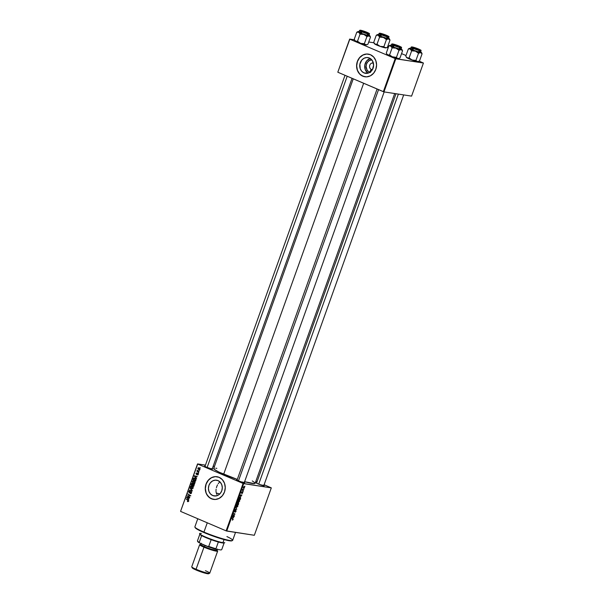 <?xml version="1.0" encoding="UTF-8"?>
<svg xmlns="http://www.w3.org/2000/svg" width="604" height="604" viewBox="0 0 604 604"><rect width="100%" height="100%" fill="white"/><g stroke="black" fill="none" stroke-linecap="round" stroke-linejoin="round"><path stroke-width="0.91" d="M373.393 63.141A3.345 2.907 -81.3 0 0 369.739 65.308A3.345 2.907 -81.3 0 0 371.347 69.475L369.512 72.155A6.342 5.511 98.7 0 1 366.228 65.134A6.342 5.511 98.7 0 1 371.822 59.887L369.527 60.475L367.73 61.925L366.53 64.032L366.099 66.47L367.028 69.943L368.553 71.619L369.512 72.155L371.347 69.475A3.345 2.907 98.7 0 1 369.671 65.542A3.345 2.907 98.7 0 1 372.978 63.035A3.345 2.907 98.7 0 1 373.393 63.141M372.411 69.641L371.347 69.475L372.411 69.641M370.275 58.505A7.958 6.916 -81.3 0 0 364.801 65.172A7.958 6.916 -81.3 0 0 368.032 73.167L364.008 72.91A7.958 6.916 98.7 0 1 360.014 63.548A7.958 6.916 98.7 0 1 367.881 57.591A7.958 6.916 98.7 0 1 369.338 58.007L372.449 60.785L373.612 65.134L372.442 69.596L370.516 71.876L368.017 73.175L365.216 69.551L364.831 64.983L366.734 60.838L370.297 58.497M366.99 73.363L364.008 72.91L361.758 71.295L360.256 68.788L359.871 64.22L361.773 60.075L364.031 58.248L366.688 57.523L369.338 58.007A7.958 6.916 98.7 0 1 373.332 67.361A7.958 6.916 98.7 0 1 365.465 73.326A7.958 6.916 98.7 0 1 364.008 72.91L366.99 73.363M368.364 54.111A11.468 9.958 -81.3 0 0 357.07 62.74A11.468 9.958 -81.3 0 0 362.83 76.187L362.74 76.172A11.468 9.958 98.7 0 1 356.987 62.695A11.468 9.958 98.7 0 1 368.319 54.103A11.468 9.958 98.7 0 1 370.426 54.707L366.598 54.013L362.77 55.062L359.523 57.69L357.349 61.495L356.579 65.904L357.334 70.245L359.501 73.847L362.74 76.172L366.56 76.867L370.388 75.825L373.634 73.197L375.809 69.385L376.579 64.983L375.824 60.642L373.665 57.033L370.426 54.707A11.468 9.958 98.7 0 1 376.179 68.184A11.468 9.958 98.7 0 1 364.846 76.776A11.468 9.958 98.7 0 1 362.74 76.172L362.83 76.187A11.468 9.958 -81.3 0 0 364.892 76.784M212.691 495.522A7.958 6.916 98.7 0 1 208.697 486.167A7.958 6.916 98.7 0 1 216.564 480.203A7.958 6.916 98.7 0 1 218.021 480.618L220.271 482.234L221.774 484.74L222.295 487.745L221.766 490.81L220.256 493.453L217.999 495.272L215.341 496.005L212.691 495.522L210.441 493.906L208.939 491.399L208.418 488.394L208.946 485.329L210.456 482.687L212.714 480.867L215.371 480.142L218.021 480.618A7.958 6.916 98.7 0 1 222.015 489.972A7.958 6.916 98.7 0 1 214.148 495.937A7.958 6.916 98.7 0 1 212.691 495.522L215.673 495.975L212.691 495.522M215.575 495.786L216.255 495.892L215.575 495.786A21.502 2.325 -160.3 0 0 215.945 495.944L215.575 495.786M216.987 494.525L216.421 493.362L216.987 494.525M216.224 492.728L216.096 492.064L216.224 492.728M216.021 491.377L215.998 490.667L216.021 491.377M216.028 489.935L216.111 489.195L216.028 489.935M216.421 487.692L216.889 486.228L216.421 487.692M217.516 484.853L216.889 486.228L217.516 484.853M218.663 483.132L218.255 483.653L218.663 483.132M219.562 482.256L219.101 482.664L219.562 482.256M217.047 476.73A11.468 9.958 -81.3 0 0 205.753 485.352A11.468 9.958 -81.3 0 0 211.513 498.806L211.423 498.791A11.468 9.958 98.7 0 1 205.67 485.314A11.468 9.958 98.7 0 1 217.002 476.722A11.468 9.958 98.7 0 1 219.109 477.326L215.281 476.631L211.453 477.673L208.206 480.301L206.032 484.114L205.262 488.515L206.017 492.856L208.184 496.465L211.423 498.791L215.243 499.478L219.071 498.436L222.317 495.809L224.492 492.003L225.262 487.594L224.507 483.253L222.347 479.651L219.109 477.326A11.468 9.958 98.7 0 1 224.862 490.795A11.468 9.958 98.7 0 1 213.529 499.387A11.468 9.958 98.7 0 1 211.423 498.791L211.513 498.806A11.468 9.958 -81.3 0 0 213.574 499.395M263.495 485.11L264.227 485.737L263.208 485.631L258.119 483.925A4.304 0.468 -160.3 0 1 256.179 482.853A4.304 0.468 -160.3 0 1 256.692 482.755M243.978 482.12L244.711 482.747L243.691 482.641L238.603 480.935A4.304 0.468 -160.3 0 1 236.662 479.863A4.304 0.468 -160.3 0 1 237.183 479.765M211.906 468.41L212.683 468.953L211.619 468.938L206.523 467.224A4.304 0.468 -160.3 0 1 204.59 466.152A4.304 0.468 -160.3 0 1 205.103 466.054M261.932 484.982L261.932 484.982A3.82 0.415 -160.3 0 1 263.321 485.661A3.82 0.415 19.7 0 0 261.932 484.982M353.257 78.822L213.733 468.485A21.978 2.378 19.7 0 0 223.661 474.246L363.653 83.269L223.661 474.246A21.978 2.378 19.7 0 0 237.304 479.41M252.261 480.912L254.933 482.785L255.107 483.343L254.48 483.608L244.612 481.69A21.978 2.378 19.7 0 0 255.122 483.306L394.684 93.529M197.546 463.917L180.573 511.324L197.697 464.046L243.08 483.442L226.107 530.848L180.724 511.452L226.107 530.848L254.337 535.28L271.309 487.873L243.699 483.645L226.727 531.044L254.337 535.28L271.309 487.873L264.107 484.733L271.309 487.873L243.08 483.442L243.699 483.645L226.727 531.044L226.107 530.848L243.08 483.442L197.697 464.046L180.573 511.324L197.546 463.917L205.436 465.125L197.546 463.917M214.443 466.507L213.137 466.303L214.443 466.507M255.869 481.214L257.062 481.72L255.869 481.214M239.207 499.636L239.697 501.071L238.482 502.098L238.142 500.482L239.207 499.636L238.097 500.61L238.006 501.577L238.58 502.113L239.675 501.146L239.365 499.682M240.875 496.42L240.082 495.121L241.872 494.94L240.875 496.42L241.872 494.94L240.082 495.121L240.875 496.42M233.053 519.636L232.321 520.165L232.895 519.274L231.808 518.224L233.106 519.062L233.053 519.636L232.872 518.798L231.808 518.224L232.872 519.583L232.321 520.165L233.053 519.636M235.877 510.32L235.975 511.482L235.107 512.26L235.907 510.788L234.586 511.837L234.48 510.712L235.25 510.055L234.684 511.505L235.877 510.32L234.639 511.505L235.25 510.055L234.412 510.886L234.533 511.83L235.779 510.652L235.107 512.26L236.013 511.377L235.945 510.342M235.749 507.217L236.753 509.248L234.941 509.474L236.609 508.953L235.749 507.217L236.609 508.953L234.941 509.474L236.753 509.248L235.749 507.217M237.349 504.846L237.863 506.197L236.715 507.322L236.187 505.948L237.349 504.846L236.232 505.812L236.141 506.779L236.715 507.322L237.81 506.356L237.5 504.884M244.779 486.129L244.869 486.567L244.779 486.129M238.595 502.588L238.338 504.823L236.889 504.046L237.621 502.498L238.127 502.928L238.595 502.588L237.357 502.815L236.889 504.046L238.338 504.823L238.663 502.611M233.204 517.839L232.412 516.541L234.201 516.367L233.204 517.839L234.201 516.367L232.412 516.541L233.204 517.839M233.552 515.227L234.314 516.043L232.872 515.257L234.707 514.231L233.589 513.249L235.039 514.034L233.204 515.069L235.039 514.034L233.589 513.249L234.707 514.231L232.872 515.257L234.435 515.718L233.204 515.069M242.634 492.872L242.083 493.581L242.498 492.388L241.449 493.158L241.796 491.928L241.623 492.887L242.468 492.056L242.717 492.585L242.566 492.049L241.653 492.894L242.098 491.807L241.57 493.226L242.461 492.373L241.932 493.581L242.634 492.872M240.671 498.187L240.196 499.621L238.746 498.836L239.765 497.1L240.46 497.258L240.671 498.187L240.09 497.069L238.746 498.836L240.196 499.621L240.671 498.187M244.084 486.665L244.522 487.549L243.638 488.477L243.291 487.405L244.084 486.665L243.314 487.345L243.706 488.493L244.454 487.79L244.22 486.696M243.706 489.142L243.797 489.58L243.706 489.142M243.042 490.267L243.344 490.833L242.287 490.267L242.665 489.278L243.042 490.267L242.665 489.278L242.287 490.267L243.344 490.833L242.37 490.04L243.042 490.267M242.914 491.339L243.004 491.769L242.914 491.339M198.482 473.007L198.006 473.098L198.482 473.007M199.267 470.81L198.792 470.901L199.267 470.81M193.967 480.686L192.382 481.26L192.457 482.362L194.209 483.404L193.491 483.298L195.115 482.392L194.586 481.094L193.069 480.588L192.314 481.539L192.653 482.671L193.703 483.374L195.039 482.717L193.544 480.565M196.542 478.428L195.945 477.734L196.338 476.616L197.229 476.503L194.382 475.778L196.413 478.783L195.945 477.734L196.338 476.616L197.229 476.503L194.382 475.778L194.239 476.179L196.542 478.428M194.141 485.125L193.914 484.068L192.94 484.031L192.238 483.253L191.189 484.702L193.688 486.379L194.141 485.125L193.627 483.872L192.94 484.031L192.442 483.313L191.672 483.487L191.189 484.702L193.688 486.379L194.141 485.125M192.253 490.395L190.049 487.873L191.815 490.388L189.241 490.138L192.102 490.81L192.253 490.395L190.049 487.873L191.815 490.388L189.241 490.138L192.102 490.81L192.253 490.395M187.602 501.592L188.425 501.207L187.942 500.12L186.107 498.889L188.35 500.497L187.761 500.406L188.456 501.101L187.368 501.456L188.199 501.554L188.388 500.55L186.107 498.889L188.063 500.648L187.987 501.229L187.444 501.116L187.814 501.652M189.792 497.273L187.663 495.861L190.396 495.59L187.889 493.913L189.898 495.658L187.172 495.914L189.671 497.605L187.663 495.861L190.396 495.59L187.889 493.913L189.898 495.658L187.172 495.914L189.792 497.273M188.863 499.855L188.267 499.153L188.667 498.043L189.558 497.923L186.712 497.205L188.742 500.21L188.267 499.153L188.667 498.043L189.558 497.923L186.712 497.205L188.863 499.855M190.94 491.626L189.966 491.928L190.479 492.003L189.482 492.366L190.003 492.449L189.203 492.388L189.014 491.679L189.867 490.984L188.697 491.535L189.105 492.721L191.37 492.041L190.849 491.966L191.415 492.841L190.63 493.279L191.166 493.355L190.207 493.189L190.758 493.627L190.124 493.528L191.377 492.947L191.234 491.837L190.419 491.588L189.271 492.411L189.06 491.565L189.867 490.984L188.773 491.362L189.188 492.751L191.023 492.101L190.305 493.596L191.377 492.947L190.728 491.565M192.102 485.888L190.517 486.462L190.592 487.564L192.344 488.613L191.627 488.5L193.227 487.76L192.721 486.303L191.204 485.79L190.449 486.741L190.788 487.881L191.732 488.545L193.182 487.926L191.679 485.767M197.063 474.933L198.006 474.442L197.297 473.438L197.87 473.528L197.297 473.438L196.602 473.997L197.055 474.065L196.285 473.506L196.904 472.894L196.043 473.385L196.36 474.306L198.052 473.83L197.131 474.963L198.082 473.997L197.508 473.385L196.383 473.929L196.844 472.872L195.99 473.8L196.572 474.344L197.682 473.8L197.266 474.993M194.82 478.096L193.507 478.33L193.937 478.398L193.507 478.33L193.053 479.501L195.553 481.177L195.998 479.508L195.047 478.209L193.786 478.074L193.053 479.501L195.553 481.177L195.998 479.719L194.405 477.975M198.98 467.828L197.886 468.236L199.252 469.874L198.769 469.799L199.879 469.112L199.373 468.055L198.354 467.76L197.825 468.493L198.912 469.852L199.826 469.361L198.686 467.745M198.814 472.064L197.274 470.191L197.372 471.097L196.881 471.173L198.701 472.396L197.274 470.191L197.372 471.097L196.881 471.173L198.814 472.064M200.339 467.806L199.864 467.896L200.339 467.806M349.663 39.071L337.817 72.163L349.814 39.2L395.197 58.596L383.344 91.687L337.968 72.291L383.963 91.891L411.581 96.119L423.427 63.027L395.816 58.792L383.963 91.891L411.581 96.119L423.427 63.027L419.153 61.132L423.427 63.027L395.197 58.596L395.816 58.792L383.963 91.891L383.344 91.687L395.197 58.596L349.814 39.2L337.817 72.163L349.663 39.071L354.412 39.796L349.663 39.071M373.929 42.786L368.734 41.993L373.929 42.786M387.081 47.429L388.146 47.882L387.081 47.429M401.562 53.613L406.001 55.515L401.562 53.613M212.306 468.636A4.304 0.468 -160.3 0 1 212.638 469.036A4.304 0.468 -160.3 0 1 206.523 467.224L204.696 466.273L205.171 466.069M244.378 482.347A4.304 0.468 -160.3 0 1 244.711 482.747A4.304 0.468 -160.3 0 1 238.603 480.935L236.768 479.984L237.244 479.78M263.895 485.337A4.304 0.468 -160.3 0 1 264.227 485.737A4.304 0.468 -160.3 0 1 258.119 483.925L256.285 482.974L256.76 482.77M237.327 479.417L218.988 472.124L214.307 469.384L213.748 468.447L214.375 468.183M215.764 468.213L216.828 468.349M242.415 481.992A3.82 0.415 -160.3 0 1 243.805 482.671A3.82 0.415 19.7 0 0 242.415 481.992M215.379 476.647L211.551 477.689L208.297 480.316L206.13 484.121L205.36 488.53L206.115 492.872L207.036 494.804L209.784 497.824L213.386 499.365M366.696 54.028L362.868 55.077L359.614 57.705L357.447 61.51L356.677 65.919L357.432 70.253L359.591 73.862L361.101 75.213L364.703 76.753M370.546 72.465L369.512 72.155A6.342 5.511 98.7 0 0 369.92 72.306M372.389 69.679A3.345 2.907 98.7 0 1 371.958 69.649A3.345 2.907 98.7 0 1 371.347 69.475A3.345 2.907 -81.3 0 0 372.389 69.679M187.965 496.043L187.172 495.914L187.965 496.043M190.396 495.748L188.161 495.907L190.834 495.801M190.343 495.725L189.898 495.658L190.343 495.725M190.041 495.363L189.233 495.235L190.041 495.363M188.561 494.366L187.768 494.246L188.561 494.366M187.021 497.673L186.568 497.605L187.021 497.673M189.467 498.164L188.667 498.043L189.467 498.164M188.554 497.923L187.618 497.779L189.271 498.096L188.335 497.953L188.018 498.844L186.915 497.575L188.206 497.832M187.874 501.275L188.357 501.35M188.116 501.048L187.67 501.244M189.105 492.721L189.822 492.6M189.014 491.679L189.716 491.294M189.95 491.822L190.139 492.532M189.369 492.411L189.943 492.502M191.226 491.784L191.876 491.769M192.132 490.742L189.241 490.138L192.132 490.742M192.231 490.448L191.815 490.388L192.231 490.448M191.883 489.965L191.362 489.889L191.883 489.965M190.426 488.304L189.928 488.228L190.426 488.304M191.627 488.5L192.012 488.613M191.725 488.024L192.563 488.644L191.528 487.707M191.77 486.137L192.178 485.926M192.366 485.895L191.725 486.175M191.762 488.183L190.826 486.605L191.959 486.205L192.744 486.326L191.959 486.205L193.212 487.821L191.762 488.183L191.053 487.662L190.826 486.605L191.642 486.114L192.918 487.511L192.54 488.168L191.762 488.183L192.97 488.402M192.699 486.28L191.959 486.205M192.895 486.348L191.762 486.749M191.974 484.823L191.189 484.702L191.974 484.823M192.412 484.046L192.608 483.63L191.672 483.487L193.378 483.457M192.442 483.313L191.672 483.487M193.944 484.098L194.564 484.015M193.627 483.872L192.94 484.031M193.507 484.71L193.582 484.129L192.646 483.985L192.721 485.148L191.596 484.567L192.336 483.645L193.272 483.789M191.8 484.008L192.623 483.925L192.91 484.619L192.382 485.095L191.596 484.567L192.336 483.645M193.514 485.858L192.668 485.291L192.918 484.597L194.073 484.28L193.499 484.189L194.186 484.974L193.861 485.91L192.668 485.291L193.605 484.249L193.514 485.858M197.765 474.321L197.108 474.578M196.36 474.306L197.131 473.989M198.067 474.132L197.297 474.45L196.979 473.528M196.285 473.506L196.708 473.204M197.81 473.944L198.233 473.581M197.712 473.43L197.297 473.438M194.692 476.246L194.239 476.179L194.692 476.246M197.146 476.745L196.338 476.616L197.146 476.745M196.224 476.496L195.288 476.352L196.942 476.677L196.006 476.533L195.688 477.417L194.586 476.148L195.877 476.405M193.824 478.504L195.311 478.851L195.87 480.286L195.379 480.656L193.461 479.365L193.824 478.504L194.692 478.421L195.726 480.709L193.461 479.365L194.02 478.353L195.515 478.519M195.628 478.564L194.76 478.647L195.628 478.564M193.491 483.298L193.876 483.404M193.635 480.927L194.043 480.724M194.231 480.693L193.59 480.973M193.62 482.981L192.691 481.403L193.824 481.003L194.609 481.124L193.824 481.003L195.077 482.611L193.62 482.981L192.918 482.46L192.691 481.403L193.507 480.912L194.782 482.302L194.405 482.966L193.62 482.981L194.835 483.2M194.465 481.056L193.824 481.003M194.76 481.146L193.627 481.547M199.448 469.814L200.022 469.678M198.822 468.379L199.916 467.972M199.29 467.904L198.905 468.221M198.965 469.361L199.494 469.844M198.852 469.467L198.127 468.357L199.584 468.266L198.859 468.153L199.849 469.293L198.852 469.467L198.097 468.545L198.859 468.153L199.607 469.157L198.852 469.467L199.584 469.255M199.796 468.296L199.063 468.5L199.796 468.296M199.207 470.969L198.792 470.901L199.207 470.969M197.757 471.309L196.881 471.173L197.757 471.309M197.523 470.448L197.123 470.38L197.523 470.448M198.422 473.166L198.006 473.098L198.422 473.166M200.286 467.957L199.864 467.896L200.286 467.957M187.376 498.066L186.915 497.575L188.335 497.953L188.018 498.844L187.376 498.066M192.918 484.597L193.499 484.189M195.047 476.647L194.586 476.148L196.006 476.533L195.688 477.417L195.047 476.647M198.127 468.357L198.859 468.153M238.127 502.928L237.878 502.437M237.802 502.77L237.176 503.804L237.629 504.046L237.002 503.728L237.478 502.634L237.938 502.981L237.629 504.046L236.979 503.774L237.629 504.046L237.938 502.981M238.474 502.913L237.795 504.136L238.286 504.4L236.979 503.789L237.795 504.136L238.21 502.8L238.286 504.4L236.957 503.834L238.286 504.4L238.61 503.472M236.141 506.779L236.715 507.322M236.844 506.998L236.104 506.431L237.213 505.163L236.798 504.989L237.629 506.303L236.549 506.869L237.251 506.862L237.704 505.827L236.813 504.974M236.156 508.998L236.753 509.248L236.156 508.998M235.779 510.652L235.824 511.324M234.639 511.505L234.601 510.931M231.77 518.33L232.872 518.798L231.77 518.33M233.484 516.435L234.088 516.692L233.484 516.435M233.023 516.48L233.597 516.73L233.023 516.48M233.076 517.636L232.404 516.563L233.393 516.745L232.827 516.503L233.393 516.745L233.076 517.636L232.585 517.424L233.076 517.636L233.393 516.745L232.502 516.813L233.076 517.636M233.537 513.392L235.039 514.034L233.537 513.392M242.461 492.373L242.491 492.834M241.479 492.471L241.57 493.226M241.155 495.016L241.759 495.265L241.155 495.016M240.694 495.061L241.268 495.303L240.694 495.061M240.747 496.209L240.075 495.144L241.064 495.318L240.498 495.076L241.064 495.318L240.747 496.209L240.256 495.997L240.747 496.209L241.064 495.318L240.173 495.393L240.747 496.209M239.962 497.394L239.033 498.602L240.15 499.198L240.082 497.424L240.15 499.198L238.822 498.632L240.15 499.198L238.859 498.526L239.962 497.394L239.546 497.22L240.113 497.439M238.006 501.577L238.58 502.113M238.701 501.788L238.225 501.335L239.003 501.735L239.569 500.625L239.078 499.961L239.486 501.094L238.701 501.788L237.968 501.229L239.078 499.961L238.663 499.787L239.214 499.999L238.678 499.772M243.963 486.99L243.321 487.322L243.457 487.911L243.805 488.16L243.457 487.383L243.963 486.99L244.31 487.76L243.593 488.07M237.213 505.163L236.36 506.545M239.078 499.961L238.225 501.335M243.805 488.16L244.341 487.36L243.631 486.832M226.915 536.571A20.068 2.167 -160.3 0 1 232.472 540.535A20.068 2.167 -160.3 0 1 203.941 532.079L204.016 532.562A19.592 2.114 19.7 0 0 231.868 540.814L225.919 540.059L212.585 535.914L201.124 531.278L195.167 527.617M197.772 518.738L194.881 526.824A20.068 2.167 19.7 0 0 203.941 532.079L207.27 522.8L203.941 532.079A20.068 2.167 19.7 0 0 232.668 540.354L235.515 532.396M216.33 493.106A13.379 1.45 -160.3 0 1 219.818 493.929M232.042 540.671L232.472 540.535M203.941 532.079A20.068 2.167 -160.3 0 1 194.911 527.081L195.198 527.685A19.592 2.114 19.7 0 0 204.016 532.562L203.941 532.079M394.963 47.882L395.892 48.139A6.304 0.679 -160.3 0 1 392.94 46.991L392.132 47.829L395.892 48.139L398.995 50.268L396.443 57.388L391.822 56.7L389.588 54.949L392.132 47.829L394.963 47.882M398.776 45.995L400.603 46.946L400.127 47.15L394.563 45.353A4.304 0.468 -160.3 0 1 392.623 44.281A4.304 0.468 -160.3 0 1 394.563 44.507A4.304 0.468 -160.3 0 1 398.776 45.995A4.304 0.468 -160.3 0 1 400.679 47.165A4.304 0.468 -160.3 0 1 394.563 45.353L392.728 44.402L393.204 44.19L398.776 45.995M399.153 46.312L399.101 46.047A4.968 0.536 -160.3 0 1 400.671 47.384A4.968 0.536 -160.3 0 1 394.231 45.3L393.997 45.549A5.255 0.566 19.7 0 0 401.479 47.761M393.106 45.942L391.082 45.738L393.453 47.067A5.255 0.566 19.7 0 0 400.973 49.234L401.517 47.716A5.255 0.566 -160.3 0 1 393.997 45.549L393.453 47.067L400.256 49.271L400.973 49.188L399.38 48.199M399.455 58.241L398.912 58.46L400.014 57.939L402.558 50.819L400.014 57.939L398.391 58.58L391.158 56.512L386.854 54.171L386.296 53.054L388.84 45.934L390.358 45.783L392.132 47.829L389.588 54.949L388.07 55.092L386.885 54.292M398.768 58.505L397.462 58.437L396.443 57.388L398.995 50.268L401.101 49.634L392.94 46.991L390.252 45.594L391.4 45.376M389.942 45.406L388.84 45.934L386.296 53.054L386.552 53.643L386.296 53.054M400.822 48.728L401.97 49.581L401.101 49.634L402.558 50.819L402 49.702M401.101 48.879A6.304 0.679 -160.3 0 1 401.237 48.954L400.792 48.781L401.237 48.954A6.304 0.679 -160.3 0 1 401.954 49.505A6.304 0.679 -160.3 0 1 401.101 49.634A6.304 0.679 -160.3 0 1 395.892 48.139L398.995 50.268L401.101 49.634L402.558 50.819M391.082 45.693A5.255 0.566 19.7 0 0 393.453 47.067L393.997 45.549A5.255 0.566 -160.3 0 1 391.626 44.167L391.082 45.693M391.664 44.122A5.255 0.566 19.7 0 0 393.997 45.549L401.298 47.399L394.691 44.462L392.041 43.949L394.231 45.3A4.968 0.536 -160.3 0 1 392.668 43.964A4.968 0.536 -160.3 0 1 399.101 46.047L399.123 46.055C394.676 44.281 392.185 43.654 391.626 44.167M389.399 45.632L388.84 45.934L390.818 45.964A6.304 0.679 -160.3 0 1 390.154 45.277A6.304 0.679 -160.3 0 1 390.954 45.292A6.304 0.679 -160.3 0 1 391.203 45.338M391.875 47.233L392.132 47.829L392.94 46.991A6.304 0.679 -160.3 0 1 390.818 45.964L391.875 47.233M386.515 53.567L386.9 54.36A6.304 0.679 19.7 0 0 387.609 54.911L386.552 53.643M387.609 54.911A6.304 0.679 19.7 0 0 392.691 57.078L389.588 54.949L387.609 54.911M396.737 57.825L392.691 57.078A6.304 0.679 19.7 0 0 397.9 58.573L396.737 57.825M398.912 58.46L397.9 58.573A6.304 0.679 19.7 0 0 398.7 58.588L399.38 58.271M394.722 45.285L393.634 44.5L395.688 44.96L399.81 46.757L394.722 45.285L393.551 44.515L399.81 46.81L394.722 45.285M378.549 89.634L238.467 480.875L378.549 89.634M414.873 48.546L419.335 49.792L417.492 48.781L419.327 49.747L414.873 48.546L413.068 47.505L417.492 48.781L414.525 47.754L413.076 47.625L414.873 48.546M398.376 94.096L258.708 484.166L398.376 94.096M414.48 50.872L415.409 51.129A6.304 0.679 -160.3 0 1 412.456 49.981L411.649 50.819L415.409 51.129L418.512 53.265L415.96 60.377L412.207 60.075L409.104 57.939L411.649 50.819L414.48 50.872M418.293 48.984L420.12 49.936L419.644 50.14L414.08 48.343A4.304 0.468 -160.3 0 1 412.139 47.271A4.304 0.468 -160.3 0 1 414.072 47.497A4.304 0.468 -160.3 0 1 418.293 48.984A4.304 0.468 -160.3 0 1 420.188 50.155A4.304 0.468 -160.3 0 1 414.08 48.343L412.245 47.391L412.721 47.188L418.293 48.984M418.67 49.309L418.617 49.037A4.968 0.536 -160.3 0 1 420.18 50.374A4.968 0.536 -160.3 0 1 413.748 48.29L413.514 48.539A5.255 0.566 19.7 0 0 420.996 50.751M412.623 48.932L410.599 48.728L412.97 50.056A5.255 0.566 19.7 0 0 420.49 52.223L421.033 50.706A5.255 0.566 -160.3 0 1 413.514 48.539L412.97 50.056L419.772 52.261L420.49 52.178L418.897 51.189M418.972 61.23L418.421 61.449L419.523 60.928L422.075 53.809L419.523 60.928L417.908 61.57L410.675 59.502L406.371 57.161L405.812 56.044L408.357 48.924L409.874 48.773L411.649 50.819L409.104 57.939L407.587 58.082L406.401 57.282M418.285 61.495L416.971 61.427L415.96 60.377L418.512 53.265L420.618 52.623L412.456 49.981L409.769 48.584L410.916 48.365M409.459 48.395L408.357 48.924L405.812 56.044L406.069 56.633L405.812 56.044M420.339 51.718L421.486 52.571L420.618 52.623L422.075 53.809L421.516 52.691M420.754 51.944L420.309 51.77L420.754 51.944A6.304 0.679 -160.3 0 1 421.471 52.495A6.304 0.679 -160.3 0 1 420.618 52.623A6.304 0.679 -160.3 0 1 415.409 51.129L418.512 53.265L420.618 52.623L422.075 53.809M410.592 48.682A5.255 0.566 19.7 0 0 412.97 50.056L413.514 48.539A5.255 0.566 -160.3 0 1 411.143 47.157L410.592 48.682M411.181 47.112A5.255 0.566 19.7 0 0 413.514 48.539L420.807 50.389L414.208 47.452L411.558 46.938L413.748 48.29A4.968 0.536 -160.3 0 1 412.185 46.953A4.968 0.536 -160.3 0 1 418.617 49.037L418.632 49.045C414.193 47.271 411.694 46.644 411.143 47.157M408.916 48.622L408.357 48.924L410.327 48.954A6.304 0.679 -160.3 0 1 409.663 48.267A6.304 0.679 -160.3 0 1 410.471 48.282M411.392 50.223L411.649 50.819L412.456 49.981A6.304 0.679 -160.3 0 1 410.327 48.954L411.392 50.223M406.031 56.557L406.416 57.35A6.304 0.679 19.7 0 0 407.126 57.901L406.069 56.633M407.126 57.901A6.304 0.679 19.7 0 0 412.207 60.075L409.104 57.939L407.126 57.901M416.254 60.815L415.96 60.377L412.207 60.075A6.304 0.679 19.7 0 0 417.417 61.563L416.254 60.815M418.421 61.449L417.417 61.563A6.304 0.679 19.7 0 0 418.217 61.578L418.897 61.261M363.215 31.936L361.479 30.804L365.903 32.08L362.445 30.925L361.486 30.925L363.283 31.853L367.745 33.092L365.903 32.08L367.738 33.046L363.215 31.936M207.119 467.466L347.202 76.24L207.119 467.466M367.383 44.53L366.832 44.749L367.934 44.228L370.486 37.108L367.934 44.228L366.832 44.749L365.382 44.726L364.371 43.677L360.611 43.375L357.508 41.238L355.537 41.2A6.304 0.679 19.7 0 0 357.659 42.227L357.508 41.238L355.537 41.2L354.216 39.343L356.768 32.223L358.738 32.261L360.059 34.118L363.819 34.428L366.922 36.565L369.029 35.923L370.486 37.108L369.927 35.991M366.696 32.284A4.304 0.468 -160.3 0 1 368.599 33.454A4.304 0.468 -160.3 0 1 362.491 31.642L360.58 30.479L362.883 30.91L368.644 33.371L362.491 31.642A4.304 0.468 -160.3 0 1 360.55 30.57A4.304 0.468 -160.3 0 1 362.483 30.796A4.304 0.468 -160.3 0 1 366.696 32.284L366.696 32.284M359.591 30.419A5.255 0.566 19.7 0 0 361.924 31.838L362.158 31.589A4.968 0.536 -160.3 0 1 360.596 30.253A4.968 0.536 -160.3 0 1 367.028 32.337L359.916 30.336L367.36 33.401L369.271 33.59L367.028 32.337A4.968 0.536 -160.3 0 1 368.591 33.673A4.968 0.536 -160.3 0 1 362.158 31.589L361.924 31.838A5.255 0.566 -160.3 0 1 359.546 30.457L360.203 30.2L367.081 32.608M359.546 30.457L359.002 31.982A5.255 0.566 19.7 0 0 361.381 33.356L361.924 31.838L361.381 33.356L368.183 35.561L368.765 35.311L367.3 34.496M368.75 35.017L369.859 35.764L369.391 35.968L363.819 34.428L358.738 32.261L358.013 31.634L359.327 31.665M366.688 44.794L365.382 44.726L364.371 43.677L366.922 36.565L364.371 43.677L360.611 43.375L354.812 40.581M357.508 41.238L360.059 34.118L357.508 41.238L357.659 42.227A6.304 0.679 19.7 0 0 360.611 43.375L357.508 41.238M359.32 31.718L358.874 31.582L359.32 31.718M357.87 31.695L356.768 32.223L354.216 39.343L354.48 39.932L354.216 39.343M366.832 44.749L360.611 43.375A6.304 0.679 19.7 0 0 365.828 44.87A6.304 0.679 19.7 0 0 366.628 44.877L367.308 44.56M361.026 32.231L359.002 32.027L361.381 33.356A5.255 0.566 19.7 0 0 368.901 35.523L369.444 34.005A5.255 0.566 -160.3 0 1 361.924 31.838A5.255 0.566 19.7 0 0 369.399 34.05M359.795 33.522L360.059 34.118L363.819 34.428A6.304 0.679 -160.3 0 1 358.738 32.261L359.795 33.522M366.235 35.9L366.922 36.565L369.029 35.923A6.304 0.679 -160.3 0 1 363.819 34.428L366.235 35.9M369.029 35.168A6.304 0.679 -160.3 0 1 369.165 35.251A6.304 0.679 -160.3 0 1 369.882 35.795A6.304 0.679 -160.3 0 1 369.029 35.923L370.486 37.108M357.326 31.921L356.768 32.223L358.738 32.261A6.304 0.679 -160.3 0 1 358.074 31.567A6.304 0.679 -160.3 0 1 358.874 31.582M354.442 39.856L354.82 40.657A6.304 0.679 19.7 0 0 355.537 41.2L354.48 39.932M382.068 34.662L380.996 33.794L387.255 36.097L382.166 34.571L380.965 33.816L382.558 34.073L387.255 36.036L382.068 34.662M386.9 47.52L386.349 47.746L387.451 47.218L390.003 40.098L387.451 47.218L386.349 47.746L384.899 47.716L383.887 46.674L380.127 46.365L377.024 44.228L375.054 44.19A6.304 0.679 19.7 0 0 377.175 45.217L377.024 44.228L375.054 44.19L373.733 42.333L376.284 35.213L378.255 35.251L379.576 37.108L383.329 37.418L386.432 39.554L388.546 38.913L390.003 40.098L389.437 38.988M386.213 35.274A4.304 0.468 -160.3 0 1 388.115 36.444A4.304 0.468 -160.3 0 1 382 34.632L380.059 33.545L381.72 33.711L388.161 36.361L382 34.632A4.304 0.468 -160.3 0 1 380.067 33.56A4.304 0.468 -160.3 0 1 382 33.786A4.304 0.468 -160.3 0 1 386.213 35.274L386.213 35.274M379.108 33.409A5.255 0.566 19.7 0 0 381.441 34.828L381.675 34.579A4.968 0.536 -160.3 0 1 380.112 33.243A4.968 0.536 -160.3 0 1 386.545 35.326L379.433 33.326L386.084 36.172L388.734 36.678L386.545 35.326A4.968 0.536 -160.3 0 1 388.108 36.663A4.968 0.536 -160.3 0 1 381.675 34.579L381.441 34.828A5.255 0.566 -160.3 0 1 379.063 33.454L379.72 33.19L386.598 35.598M379.063 33.454L378.519 34.972A5.255 0.566 19.7 0 0 380.897 36.346L381.441 34.828L380.897 36.346L387.7 38.55L388.281 38.301L386.817 37.486M388.266 38.014L389.376 38.754L388.908 38.958L383.329 37.418L378.255 35.251L377.53 34.624L378.836 34.654M386.205 47.784L384.899 47.716L383.887 46.674L386.432 39.554L383.887 46.674L380.127 46.365L374.329 43.571M377.024 44.228L379.576 37.108L377.024 44.228L377.175 45.217A6.304 0.679 19.7 0 0 380.127 46.365L377.024 44.228M377.387 34.685L376.284 35.213L378.255 35.251L379.576 37.108L383.329 37.418A6.304 0.679 -160.3 0 1 378.255 35.251A6.304 0.679 -160.3 0 1 377.591 34.564A6.304 0.679 -160.3 0 1 378.391 34.571L378.836 34.707L378.391 34.571A6.304 0.679 -160.3 0 1 378.648 34.617M376.836 34.911L376.284 35.213L373.733 42.333L373.997 42.929L373.733 42.333M386.349 47.746L380.127 46.365A6.304 0.679 19.7 0 0 385.344 47.859A6.304 0.679 19.7 0 0 386.145 47.867L386.824 47.55M380.543 35.221L378.519 35.017L380.897 36.346A5.255 0.566 19.7 0 0 388.417 38.513L388.961 36.995A5.255 0.566 -160.3 0 1 381.441 34.828A5.255 0.566 19.7 0 0 388.916 37.04M385.745 38.89L386.432 39.554L388.546 38.913A6.304 0.679 -160.3 0 1 383.329 37.418L385.745 38.89M388.546 38.158A6.304 0.679 -160.3 0 1 388.682 38.241A6.304 0.679 -160.3 0 1 389.399 38.784A6.304 0.679 -160.3 0 1 388.546 38.913L390.003 40.098M373.959 42.846L374.337 43.647A6.304 0.679 19.7 0 0 375.054 44.19L373.997 42.929M224.137 542.898L222.393 542.943A12.903 1.397 19.7 0 0 224.031 542.973L224.635 542.686A13.379 1.45 -160.3 0 1 222.936 542.664L218.346 542.007A12.903 1.397 19.7 0 0 222.393 542.943L222.936 542.664A13.379 1.45 19.7 0 0 224.763 542.566M224.046 539.576L222.936 542.664L224.046 539.576M197.757 541.592L199.984 543.155L199.237 542.317A12.903 1.397 -160.3 0 1 197.485 541.033L197.772 541.637A12.42 1.344 19.7 0 0 199.984 543.155L207.678 546.446L208.75 546.386A12.903 1.397 19.7 0 0 215.945 548.719L216.338 549.247L207.678 546.446A12.42 1.344 19.7 0 0 216.338 549.247L221.019 549.965A12.42 1.344 19.7 0 0 221.026 549.965L221.736 549.602A12.903 1.397 19.7 0 0 221.751 549.564A12.903 1.397 19.7 0 0 221.766 549.519A12.903 1.397 -160.3 0 1 221.736 549.602L224.122 542.928L221.736 549.602L221.019 549.965L216.338 549.247L215.945 548.719A12.903 1.397 -160.3 0 1 208.75 546.386L211.151 539.682L201.638 535.612A12.903 1.397 19.7 0 0 211.151 539.682A12.903 1.397 19.7 0 0 218.346 542.007A12.903 1.397 -160.3 0 1 211.151 539.682L208.75 546.386L207.678 546.446L199.984 543.155L199.237 542.317L201.638 535.612A12.903 1.397 -160.3 0 1 199.864 534.155L197.463 540.867A12.903 1.397 19.7 0 0 199.237 542.317L201.638 535.612A12.903 1.397 19.7 0 1 199.886 534.329L199.599 533.725A13.379 1.45 -160.3 0 1 201.404 533.453M199.577 533.551A13.379 1.45 19.7 0 0 208.531 538.24A13.379 1.45 19.7 0 0 222.936 542.664A13.379 1.45 -160.3 0 1 209.195 538.496A13.379 1.45 -160.3 0 1 199.599 533.725M215.945 548.719L218.346 542.007L215.945 548.719M205.42 570.704A9.558 1.034 -160.3 0 1 209.641 573.294A9.558 1.034 -160.3 0 1 196.058 569.27L196.179 570.048A8.788 0.951 19.7 0 0 208.674 573.747L208.531 573.309M201.532 543.804L204.839 545.427A9.075 0.982 19.7 0 0 215.5 549.021M200.77 544.732L204.597 546.801L204.205 547.216L200.611 544.702L200.339 545.208L201.744 546.069L204.205 547.216L204.597 546.801A8.599 0.929 19.7 0 0 216.904 550.35A9.558 1.034 -160.3 0 1 217.644 551.12A9.558 1.034 -160.3 0 1 203.971 547.179L196.058 569.27A9.558 1.034 19.7 0 0 209.731 573.211L217.644 551.12M205.058 545.518L204.597 546.801L205.058 545.518M199.652 544.672L191.74 566.771A9.558 1.034 19.7 0 0 196.058 569.27L203.971 547.179A9.558 1.034 -160.3 0 1 199.652 544.672A9.558 1.034 -160.3 0 1 200.702 544.574M200.958 544.612L199.652 544.763L201.381 545.978L209.029 549.127L216.338 551.188L217.546 551.21L216.813 550.319M216.406 550.199L217.1 551.044L213.695 550.523L204.205 547.216L212.729 550.252L216.776 550.448M192.298 567.654L194.881 569.466L202.438 572.381L207.557 573.732L209.641 573.294M201.192 543.207L200.709 544.551A8.599 0.929 19.7 0 0 204.597 546.801L211.317 549.278L216.904 550.35L217.387 549.006M201.593 543.842A9.075 0.982 19.7 0 0 204.839 545.427L215.59 549.036M196.058 569.27A9.558 1.034 -160.3 0 1 191.755 566.892L192.215 567.858A8.788 0.951 19.7 0 0 196.179 570.048L196.058 569.27M212.034 469.316L212.638 469.036M244.107 483.026L244.711 482.747M263.623 486.016L264.227 485.737M187.776 501.282L188.712 501.426M190.449 493.279L191.385 493.423M190.751 491.935L191.687 492.079M189.286 492.411L190.222 492.554M192.223 483.615L193.159 483.759M193.378 484.151L194.314 484.295M197.304 474.638L198.24 474.782M197.553 473.747L198.489 473.891M196.542 473.989L197.478 474.132M198.625 468.085L199.562 468.228M236.677 506.952L236.134 506.718M240.105 497.432L239.569 497.205M238.542 501.75L237.991 501.509M391.973 47.444L392.245 46.682M392.298 46.538L392.842 45.021M401.517 47.716C400.792 47.014 403.253 48.109 399.116 46.047M399.108 50.208L399.44 49.264M399.493 49.12L400.037 47.595M400.067 47.444L400.679 47.165M390.154 45.277L389.467 45.594M401.954 49.505L402.339 50.306M400.097 47.361L399.81 46.757M384.167 91.921L244.235 482.747M377.092 89.014L237.04 480.165M392.947 44.794L393.551 44.515M419.614 50.351L419.327 49.747M263.752 485.737L403.683 94.911M418.625 53.197L418.957 52.254M419.01 52.11L419.554 50.585M256.549 483.155L395.99 93.733M411.49 50.434L411.762 49.671M411.815 49.528L412.358 48.01M412.464 47.791L413.068 47.505M421.033 50.706C420.309 50.004 422.77 51.106 418.632 49.045M419.584 50.434L420.188 50.155M409.663 48.267L408.984 48.584M421.471 52.495L421.856 53.295M360.867 31.091L361.479 30.804M204.96 466.462L345.012 75.304M359.901 33.733L360.173 32.971M360.226 32.835L360.769 31.31M212.163 469.036L352.057 78.316M367.028 36.497L367.368 35.553M367.421 35.41L367.964 33.884M368.025 33.65L367.738 33.046M367.995 33.733L368.599 33.454M369.444 34.005C368.719 33.303 371.181 34.405 367.043 32.344M369.882 35.795L370.26 36.595M357.394 31.884L358.074 31.567M380.384 34.081L380.996 33.794M380.286 34.3L379.742 35.825M379.69 35.968L379.418 36.723M387.481 36.882L386.938 38.399M386.885 38.543L386.545 39.486M387.541 36.64L387.255 36.036M387.511 36.723L388.115 36.444M388.961 36.995C388.236 36.293 390.697 37.395 386.56 35.334M389.399 38.784L389.776 39.585M376.911 34.881L377.591 34.564M224.159 542.853L221.751 549.564"/></g></svg>
